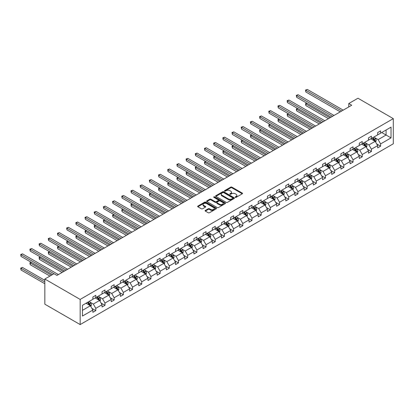 <?xml version="1.0" encoding="UTF-8"?>
<svg xmlns="http://www.w3.org/2000/svg" width="414" height="414" viewBox="0 0 414 414"><rect width="100%" height="100%" fill="white"/><g stroke="black" fill="none" stroke-linecap="round" stroke-linejoin="round"><path stroke-width="0.62" d="M235.333 197.338A0.574 0.331 0 0 0 236.146 197.338L242.288 193.793A0.818 0.471 0 0 0 242.526 193.462A0.818 0.471 0 0 0 242.288 193.126L231.881 187.118A0.818 0.471 0 0 0 230.727 187.118L224.585 190.663A0.574 0.331 0 0 0 225.392 191.133L226.189 190.673A2.619 1.511 0 0 1 229.889 190.673L230.753 191.175A2.619 1.511 0 0 1 231.519 192.241A2.619 1.511 0 0 1 230.753 193.312L229.961 193.768A0.574 0.331 0 0 0 230.769 194.233L231.566 193.778A2.619 1.511 0 0 1 235.261 193.778L236.13 194.28A2.619 1.511 0 0 1 236.896 195.346A2.619 1.511 0 0 1 236.13 196.412L235.333 196.873A0.574 0.331 0 0 0 235.333 197.338L235.333 196.873M205.349 210.416A0.818 0.471 0 0 0 205.106 210.747A0.818 0.471 0 0 0 205.349 211.083L208.268 212.765A0.818 0.471 0 0 0 209.422 212.765L216.243 208.827A0.818 0.471 0 0 0 216.486 208.496A0.818 0.471 0 0 0 216.243 208.159L205.841 202.156A0.818 0.471 0 0 0 204.682 202.156L197.861 206.094A0.818 0.471 0 0 0 197.623 206.426A0.818 0.471 0 0 0 197.861 206.762L201.39 208.796A0.818 0.471 0 0 0 202.544 208.796L205.463 207.109A0.818 0.471 0 0 0 205.701 206.777A0.818 0.471 0 0 0 205.463 206.441L203.714 205.432A2.189 1.263 0 0 1 203.072 204.542A2.189 1.263 0 0 1 204.423 203.372A2.189 1.263 0 0 1 206.809 203.647L213.655 207.6A2.189 1.263 0 0 1 214.297 208.496A2.189 1.263 0 0 1 212.946 209.66A2.189 1.263 0 0 1 210.566 209.386L209.422 208.728A0.818 0.471 0 0 0 208.268 208.728L205.349 210.416L205.349 211.083M393.3 118.632L357.965 98.232L348.774 103.536L351.719 105.234L56.961 275.413L54.017 273.716L44.831 279.02L80.166 299.42L393.3 118.632L393.3 143.793L80.166 324.581L80.166 299.42M226.246 202.389A0.818 0.471 0 0 0 227.4 202.389L234.22 198.451A0.818 0.471 0 0 0 234.464 198.115A0.818 0.471 0 0 0 234.22 197.783L223.819 191.775A0.818 0.471 0 0 0 222.66 191.775L215.839 195.713A0.818 0.471 0 0 0 215.601 196.045A0.818 0.471 0 0 0 215.839 196.381L226.246 202.389M214.074 197.462A0.574 0.331 0 0 1 214.654 197.545L214.654 196.862L225.232 202.974A0.818 0.471 0 0 1 225.475 203.305A0.818 0.471 0 0 1 225.232 203.641L218.411 207.58A0.818 0.471 0 0 1 217.257 207.58L206.85 201.571L206.85 200.904A0.818 0.471 0 0 0 206.612 201.235A0.818 0.471 0 0 0 206.85 201.571M206.85 200.904L209.769 199.217A0.818 0.471 0 0 1 210.928 199.217L215.145 201.654A0.818 0.471 0 0 0 216.305 201.654L218.24 200.536A0.818 0.471 0 0 0 218.478 200.2A0.818 0.471 0 0 0 218.24 199.869L213.847 197.333A0.574 0.331 0 0 1 214.654 196.862M82.433 305.32L92.855 299.301L92.855 297.024L95.8 295.322L95.8 297.599L102.046 293.997L102.046 291.72L104.99 290.017L104.99 292.294L111.231 288.693L111.231 286.416L114.176 284.713L114.176 286.99L120.417 283.388L120.417 281.111L123.362 279.409L123.362 281.686L129.608 278.084L129.608 275.807L132.552 274.104L132.552 276.381L138.793 272.779L138.793 270.502L141.738 268.8L141.738 271.082L147.979 267.475L147.979 265.198L150.924 263.495L150.924 265.778L157.17 262.171L157.17 259.894L160.114 258.191L160.114 260.473L166.356 256.866L166.356 254.589L169.3 252.887L169.3 255.169L175.541 251.562L175.541 249.285L178.486 247.582L178.486 249.865L184.732 246.258L184.732 243.981L187.677 242.278L187.677 244.56L193.918 240.953L193.918 238.676L196.862 236.974L196.862 239.256L203.103 235.649L203.103 233.372L206.048 231.669L206.048 233.951L212.294 230.344L212.294 228.067L215.239 226.365L215.239 228.647L221.48 225.04L221.48 222.763L224.424 221.06L224.424 223.343L230.665 219.736L230.665 217.459L233.61 215.761L233.61 218.038L239.856 214.431L239.856 212.154L242.801 210.457L242.801 212.734L249.042 209.127L249.042 206.85L251.986 205.153L251.986 207.43L258.227 203.823L258.227 201.546L261.172 199.848L261.172 202.125L267.418 198.518L267.418 196.241L270.363 194.544L270.363 196.821L276.604 193.214L276.604 190.937L279.548 189.239L279.548 191.516L285.789 187.909L285.789 185.632L288.734 183.935L288.734 186.212L294.98 182.605L294.98 180.328L297.925 178.631L297.925 180.908L304.166 177.301L304.166 175.024L307.11 173.326L307.11 175.603L313.351 171.996L313.351 169.719L316.296 168.022L316.296 170.299L322.542 166.692L322.542 164.415L325.487 162.718L325.487 164.995L331.728 161.388L331.728 159.111L334.672 157.413L334.672 159.69L340.913 156.083L340.913 153.806L343.858 152.109L343.858 154.386L350.104 150.784L350.104 148.502L353.049 146.804L353.049 149.081L359.29 145.48L359.29 143.197L362.234 141.5L362.234 143.777L368.476 140.175L368.476 137.893L371.42 136.196L371.42 138.473L377.666 134.871L377.666 132.589L380.611 130.891L380.611 133.168L391.033 127.15L391.033 137.893L380.611 143.912L380.611 146.194L377.666 147.891L377.666 145.614L371.42 149.216L371.42 151.498L368.476 153.196L368.476 150.919L362.234 154.52L362.234 156.802L359.29 158.5L359.29 156.223L353.049 159.825L353.049 162.102L350.104 163.804L350.104 161.527L343.858 165.129L343.858 167.406L340.913 169.109L340.913 166.832L334.672 170.433L334.672 172.71L331.728 174.413L331.728 172.136L325.487 175.738L325.487 178.015L322.542 179.717L322.542 177.44L316.296 181.042L316.296 183.319L313.351 185.022L313.351 182.745L307.11 186.347L307.11 188.624L304.166 190.326L304.166 188.049L297.925 191.651L297.925 193.928L294.98 195.631L294.98 193.354L288.734 196.955L288.734 199.232L285.789 200.935L285.789 198.658L279.548 202.26L279.548 204.537L276.604 206.239L276.604 203.962L270.363 207.564L270.363 209.841L267.418 211.544L267.418 209.267L261.172 212.868L261.172 215.145L258.227 216.848L258.227 214.571L251.986 218.173L251.986 220.45L249.042 222.152L249.042 219.875L242.801 223.477L242.801 225.754L239.856 227.457L239.856 225.18L233.61 228.782L233.61 231.059L230.665 232.761L230.665 230.484L224.424 234.086L224.424 236.363L221.48 238.066L221.48 235.783L215.239 239.39L215.239 241.667L212.294 243.37L212.294 241.088L206.048 244.695L206.048 246.972L203.103 248.674L203.103 246.392L196.862 249.999L196.862 252.276L193.918 253.979L193.918 251.696L187.677 255.303L187.677 257.58L184.732 259.283L184.732 257.001L178.486 260.608L178.486 262.885L175.541 264.587L175.541 262.305L169.3 265.912L169.3 268.189L166.356 269.892L166.356 267.61L160.114 271.217L160.114 273.494L157.17 275.196L157.17 272.914L150.924 276.521L150.924 278.798L147.979 280.501L147.979 278.218L141.738 281.825L141.738 284.102L138.793 285.805L138.793 283.523L132.552 287.13L132.552 289.407L129.608 291.109L129.608 288.827L123.362 292.434L123.362 294.711L120.417 296.408L120.417 294.131L114.176 297.738L114.176 300.015L111.231 301.713L111.231 299.436L104.99 303.043L104.99 305.32L102.046 307.017L102.046 304.74L95.8 308.347L95.8 310.624L92.855 312.322L92.855 310.045L82.433 316.063L82.433 305.32M95.21 297.94L99.572 300.455L93.326 304.062L89.921 302.096M93.326 304.062L95.8 308.347M99.572 300.455L102.046 304.74M92.855 298.758L93.326 299.027L95.8 297.599M104.4 292.636L108.758 295.151L102.517 298.758L99.106 296.791M102.517 298.758L104.99 303.043M108.758 295.151L111.231 299.436M102.046 293.454L102.517 293.723L104.99 292.294M113.586 287.332L117.943 289.847L111.702 293.454L108.292 291.487M111.702 293.454L114.176 297.738M117.943 289.847L120.417 294.131M111.231 288.149L111.702 288.418L114.176 286.99M122.772 282.027L127.134 284.542L120.888 288.149L117.483 286.183M120.888 288.149L123.362 292.434M127.134 284.542L129.608 288.827M120.417 282.845L120.888 283.114L123.362 281.686M131.962 276.723L136.32 279.238L130.079 282.845L126.668 280.878M130.079 282.845L132.552 287.13M136.32 279.238L138.793 283.523M129.608 277.54L130.079 277.81L132.552 276.381M141.148 271.418L145.505 273.933L139.264 277.54L135.854 275.574M139.264 277.54L141.738 281.825M145.505 273.933L147.979 278.218M138.793 272.236L139.264 272.505L141.738 271.082M150.334 266.114L154.696 268.629L148.45 272.236L145.045 270.27M148.45 272.236L150.924 276.521M154.696 268.629L157.17 272.914M147.979 266.932L148.45 267.201L150.924 265.778M159.525 260.81L163.882 263.325L157.641 266.932L154.231 264.965M157.641 266.932L160.114 271.217M163.882 263.325L166.356 267.61M157.17 261.627L157.641 261.902L160.114 260.473M168.71 255.505L173.068 258.025L166.826 261.627L163.416 259.661M166.826 261.627L169.3 265.912M173.068 258.025L175.541 262.305M166.356 256.323L166.826 256.597L169.3 255.169M177.896 250.201L182.258 252.721L176.012 256.323L172.607 254.356M176.012 256.323L178.486 260.608M182.258 252.721L184.732 257.001M175.541 251.019L176.012 251.293L178.486 249.865M187.087 244.897L191.444 247.417L185.203 251.019L181.793 249.052M185.203 251.019L187.677 255.303M191.444 247.417L193.918 251.696M184.732 245.714L185.203 245.988L187.677 244.56M196.272 239.592L200.63 242.112L194.389 245.714L190.978 243.748M194.389 245.714L196.862 249.999M200.63 242.112L203.103 246.392M193.918 240.41L194.389 240.684L196.862 239.256M205.458 234.288L209.82 236.808L203.574 240.41L200.169 238.443M203.574 240.41L206.048 244.695M209.82 236.808L212.294 241.088M203.103 235.105L203.574 235.38L206.048 233.951M214.649 228.983L219.006 231.504L212.765 235.105L209.355 233.139M212.765 235.105L215.239 239.39M219.006 231.504L221.48 235.783M212.294 229.801L212.765 230.075L215.239 228.647M223.834 223.679L228.192 226.199L221.951 229.801L218.54 227.835M221.951 229.801L224.424 234.086M228.192 226.199L230.665 230.484M221.48 224.497L221.951 224.771L224.424 223.343M233.02 218.375L237.382 220.895L231.136 224.497L227.731 222.53M231.136 224.497L233.61 228.782M237.382 220.895L239.856 225.18M230.665 219.192L231.136 219.467L233.61 218.038M242.211 213.07L246.568 215.59L240.327 219.192L236.917 217.226M240.327 219.192L242.801 223.477M246.568 215.59L249.042 219.875M239.856 213.888L240.327 214.162L242.801 212.734M251.396 207.766L255.754 210.286L249.513 213.888L246.102 211.921M249.513 213.888L251.986 218.173M255.754 210.286L258.227 214.571M249.042 208.584L249.513 208.858L251.986 207.43M260.582 202.467L264.944 204.982L258.698 208.584L255.293 206.617M258.698 208.584L261.172 212.868M264.944 204.982L267.418 209.267M258.227 203.279L258.698 203.553L261.172 202.125M269.773 197.162L274.13 199.677L267.889 203.279L264.479 201.313M267.889 203.279L270.363 207.564M274.13 199.677L276.604 203.962M267.418 197.975L267.889 198.249L270.363 196.821M278.958 191.858L283.316 194.373L277.075 197.975L273.664 196.008M277.075 197.975L279.548 202.26M283.316 194.373L285.789 198.658M276.604 192.67L277.075 192.945L279.548 191.516M288.144 186.554L292.507 189.069L286.26 192.67L282.855 190.704M286.26 192.67L288.734 196.955M292.507 189.069L294.98 193.354M285.789 187.366L286.26 187.64L288.734 186.212M297.335 181.249L301.692 183.764L295.451 187.366L292.041 185.4M295.451 187.366L297.925 191.651M301.692 183.764L304.166 188.049M294.98 182.062L295.451 182.336L297.925 180.908M306.52 175.945L310.878 178.46L304.637 182.062L301.226 180.095M304.637 182.062L307.11 186.347M310.878 178.46L313.351 182.745M304.166 176.757L304.637 177.032L307.11 175.603M315.706 170.64L320.069 173.155L313.822 176.757L310.417 174.791M313.822 176.757L316.296 181.042M320.069 173.155L322.542 177.44M313.351 171.453L313.822 171.727L316.296 170.299M324.897 165.336L329.254 167.851L323.013 171.453L319.603 169.486M323.013 171.453L325.487 175.738M329.254 167.851L331.728 172.136M322.542 166.149L323.013 166.423L325.487 164.995M334.082 160.032L338.44 162.547L332.199 166.149L328.788 164.182M332.199 166.149L334.672 170.433M338.44 162.547L340.913 166.832M331.728 160.844L332.199 161.118L334.672 159.69M343.268 154.727L347.631 157.242L341.384 160.844L337.979 158.878M341.384 160.844L343.858 165.129M347.631 157.242L350.104 161.527M340.913 155.54L341.384 155.814L343.858 154.386M352.459 149.423L356.816 151.938L350.575 155.54L347.165 153.573M350.575 155.54L353.049 159.825M356.816 151.938L359.29 156.223M350.104 150.235L350.575 150.51L353.049 149.081M361.645 144.119L366.002 146.634L359.761 150.235L356.351 148.269M359.761 150.235L362.234 154.52M366.002 146.634L368.476 150.919M359.29 144.931L359.761 145.205L362.234 143.777M370.83 138.814L375.193 141.329L368.946 144.931L365.541 142.965M368.946 144.931L371.42 149.216M375.193 141.329L377.666 145.614M368.476 139.627L368.946 139.901L371.42 138.473M381.729 132.521L386.086 135.036L378.137 139.627L374.727 137.66M378.137 139.627L380.611 143.912M391.033 137.893L386.086 135.036L386.086 130.006L391.033 127.15M44.831 279.02L44.831 304.181L80.166 324.581M348.774 103.536L348.774 106.936M377.666 134.322L378.137 134.597L380.611 133.168M82.433 310.35L90.381 305.76L86.024 303.245M90.381 305.76L92.855 310.045M376.693 143.932L380.611 146.194M367.503 149.237L371.42 151.498M358.317 154.541L362.234 156.802M349.131 159.845L353.049 162.102M339.941 165.15L343.858 167.406M330.755 170.454L334.672 172.71M321.569 175.753L325.487 178.015M312.379 181.058L316.296 183.319M303.193 186.362L307.11 188.624M294.007 191.666L297.925 193.928M284.816 196.971L288.734 199.232M275.631 202.275L279.548 204.537M266.445 207.58L270.363 209.841M257.254 212.884L261.172 215.145M248.069 218.188L251.986 220.45M238.883 223.493L242.801 225.754M229.692 228.797L233.61 231.059M220.507 234.101L224.424 236.363M211.321 239.406L215.239 241.667M202.13 244.71L206.048 246.972M192.945 250.015L196.862 252.276M183.759 255.319L187.677 257.58M174.568 260.623L178.486 262.885M165.383 265.928L169.3 268.189M156.197 271.232L160.114 273.494M147.006 276.536L150.924 278.798M137.821 281.841L141.738 284.102M128.635 287.145L132.552 289.407M119.444 292.45L123.362 294.711M110.259 297.754L114.176 300.015M101.073 303.058L104.99 305.32M91.882 308.363L95.8 310.624M235.566 197.421L236.13 197.095A2.619 1.511 0 0 0 236.896 196.024L236.896 195.346M231.519 192.241L231.519 192.924A2.619 1.511 0 0 1 230.753 193.99L230.189 194.316M242.278 193.799L231.881 187.801A0.818 0.471 0 0 0 230.727 187.801L224.812 191.211M234.22 197.783L234.22 198.451L223.819 192.453A0.818 0.471 0 0 0 222.66 192.453L215.849 196.386L215.839 195.713M232.777 198.347A0.574 0.331 0 0 0 232.777 197.882L223.643 192.608A0.574 0.331 0 0 0 222.835 192.608L221.997 193.095A2.619 1.511 0 0 0 221.231 194.161A2.619 1.511 0 0 0 221.997 195.227L228.238 198.834A2.619 1.511 0 0 0 231.938 198.834L232.777 198.347L232.777 199.03A0.574 0.331 0 0 0 232.947 198.798L232.947 198.115M221.231 194.161L221.231 194.839A2.619 1.511 0 0 0 221.997 195.91L221.997 195.227M232.777 199.03L231.938 199.512A2.619 1.511 0 0 1 228.238 199.512L221.997 195.91M206.86 201.577L209.769 199.895L209.769 199.217M218.478 200.2L218.478 200.883A0.818 0.471 0 0 1 218.24 201.214L216.305 202.332A0.818 0.471 0 0 1 215.145 202.332L210.928 199.895A0.818 0.471 0 0 0 209.769 199.895M214.654 197.545L225.221 203.647M219.523 204.18A2.189 1.263 0 0 0 221.909 204.454A2.189 1.263 0 0 0 223.26 203.29A2.189 1.263 0 0 0 222.618 202.394L220.207 201.002A0.818 0.471 0 0 0 219.047 201.002L217.112 202.12A0.818 0.471 0 0 0 216.874 202.456A0.818 0.471 0 0 0 217.112 202.788L219.523 204.18L219.523 204.863A2.189 1.263 0 0 0 221.909 205.137A2.189 1.263 0 0 0 223.26 203.967L223.26 203.29M216.874 202.456L216.874 203.134A0.818 0.471 0 0 0 217.112 203.471L217.112 202.788M219.523 204.863L217.112 203.471M214.297 208.496L214.297 209.173A2.189 1.263 0 0 1 212.946 210.343A2.189 1.263 0 0 1 210.566 210.069L209.422 209.406A0.818 0.471 0 0 0 208.268 209.406L205.36 211.088M203.072 204.542L203.072 205.22A2.189 1.263 0 0 0 203.714 206.115L203.714 205.432M205.453 207.114L203.714 206.115M216.243 208.159L216.243 208.827L205.841 202.834A0.818 0.471 0 0 0 204.682 202.834L197.871 206.767L197.861 206.094M375.638 142.106L376.181 140.543A2.205 1.273 -120 0 0 375.477 138.659L374.152 136.894M371.782 139.363L371.208 138.597M306.95 103.226L305.832 103.867L305.832 105.57L328.488 118.652M374.867 141.143L374.986 140.636A2.205 1.273 -120 0 0 374.354 139.306L373.035 137.541M372.481 137.862L373.935 139.803A1.123 0.647 60 0 1 374.142 140.144L374.986 140.636M372.326 137.95L373.651 139.715A2.205 1.273 60 0 1 374.199 140.755M305.832 105.57L305.506 103.681L329.958 117.799M305.506 103.681L306.821 103.148M341.741 110.999L305.832 90.268L307.302 89.419L343.211 110.15M340.267 111.847L305.832 91.97L305.832 90.268L305.506 90.081L307.302 89.419M305.832 91.97L305.506 90.081M366.452 147.41L366.99 145.842A2.205 1.273 -120 0 0 366.286 143.963L364.967 142.199M362.597 144.667L362.022 143.901M297.764 108.53L296.647 109.172L296.647 110.874L319.303 123.952M365.676 146.447L365.8 145.94A2.205 1.273 -120 0 0 365.169 144.61L363.849 142.846M363.295 143.166L364.75 145.107A1.123 0.647 60 0 1 364.951 145.449L365.8 145.94M363.14 143.254L364.46 145.019A2.205 1.273 60 0 1 365.013 146.059M296.647 110.874L296.32 108.985L320.772 123.103M296.32 108.985L297.635 108.452M357.261 152.714L357.805 151.146A2.205 1.273 -120 0 0 357.101 149.268L355.776 147.503M353.406 149.971L352.831 149.206M288.579 113.829L287.456 114.476L287.456 116.179L310.112 129.256M356.49 151.752L356.614 151.245A2.205 1.273 -120 0 0 355.983 149.915L354.658 148.15M354.105 148.471L355.564 150.411A1.123 0.647 60 0 1 355.766 150.753L356.614 151.245M353.954 148.559L355.274 150.323A2.205 1.273 60 0 1 355.823 151.364M287.456 116.179L287.135 114.29L311.587 128.407M287.135 114.29L288.444 113.757M332.551 116.303L296.647 95.572L298.116 94.723L334.026 115.454M331.081 117.152L296.647 97.274L296.647 95.572L296.32 95.386L298.116 94.723M296.647 97.274L296.32 95.386M323.365 121.607L287.456 100.876L288.931 100.028L324.835 120.759M321.89 122.456L287.456 102.579L287.456 100.876L287.135 100.69L288.931 100.028M287.456 102.579L287.135 100.69M348.076 158.019L348.619 156.451A2.205 1.273 -120 0 0 347.915 154.572L346.59 152.807M344.22 155.276L343.646 154.51M279.388 119.134L278.27 119.781L278.27 121.483L300.926 134.56M347.305 157.056L347.424 156.549A2.205 1.273 -120 0 0 346.792 155.219L345.473 153.454M344.919 153.775L346.373 155.716A1.123 0.647 60 0 1 346.58 156.057L347.424 156.549M344.764 153.863L346.088 155.628A2.205 1.273 60 0 1 346.637 156.668M278.27 121.483L277.944 119.594L302.396 133.712M277.944 119.594L279.259 119.061M314.179 126.912L278.27 106.181L279.74 105.332L315.649 126.063M312.705 127.76L278.27 107.883L278.27 106.181L277.944 105.994L279.74 105.332M278.27 107.883L277.944 105.994M338.89 163.323L339.428 161.755A2.205 1.273 -120 0 0 338.724 159.876L337.405 158.112M335.035 160.58L334.46 159.814M270.202 124.438L269.084 125.085L269.084 126.787L291.741 139.865M338.114 162.36L338.238 161.853A2.205 1.273 -120 0 0 337.607 160.523L336.287 158.759M335.733 159.079L337.187 161.02A1.123 0.647 60 0 1 337.389 161.362L338.238 161.853M335.578 159.167L336.898 160.932A2.205 1.273 60 0 1 337.451 161.972M269.084 126.787L268.758 124.899L293.21 139.016M268.758 124.899L270.073 124.366M304.989 132.216L269.084 111.485L270.554 110.636L306.464 131.367M303.519 133.065L269.084 113.188L269.084 111.485L268.758 111.299L270.554 110.636M269.084 113.188L268.758 111.299M329.699 168.627L330.243 167.059A2.205 1.273 -120 0 0 329.539 165.181L328.214 163.416M325.844 165.885L325.269 165.119M261.017 129.742L259.894 130.389L259.894 132.092L282.55 145.169M328.928 167.665L329.052 167.158A2.205 1.273 -120 0 0 328.421 165.828L327.096 164.063M326.542 164.384L328.002 166.324A1.123 0.647 60 0 1 328.204 166.666L329.052 167.158M326.392 164.472L327.712 166.237A2.205 1.273 60 0 1 328.261 167.277M259.894 132.092L259.573 130.203L284.025 144.32M259.573 130.203L260.882 129.67M295.803 137.52L259.894 116.789L261.369 115.941L297.273 136.672M294.328 138.369L259.894 118.492L259.894 116.789L259.573 116.603L261.369 115.941M259.894 118.492L259.573 116.603M320.514 173.932L321.057 172.364A2.205 1.273 -120 0 0 320.353 170.485L319.028 168.721M316.658 171.189L316.084 170.423M251.826 135.047L250.708 135.694L250.708 137.396L273.364 150.473M319.743 172.964L319.862 172.462A2.205 1.273 -120 0 0 319.23 171.132L317.911 169.367M317.357 169.688L318.811 171.629A1.123 0.647 60 0 1 319.018 171.97L319.862 172.462M317.202 169.776L318.526 171.541A2.205 1.273 60 0 1 319.075 172.581M250.708 137.396L250.382 135.507L274.834 149.625M250.382 135.507L251.696 134.974M286.617 142.825L250.708 122.094L252.178 121.245L288.087 141.976M285.142 143.674L250.708 123.796L250.708 122.094L250.382 121.907L252.178 121.245M250.708 123.796L250.382 121.907M311.328 179.236L311.866 177.668A2.205 1.273 -120 0 0 311.162 175.79L309.843 174.025M307.473 176.493L306.898 175.727M242.64 140.351L241.522 140.998L241.522 142.701L264.179 155.778M310.552 178.268L310.676 177.766A2.205 1.273 -120 0 0 310.045 176.436L308.725 174.672M308.171 174.993L309.625 176.933A1.123 0.647 60 0 1 309.827 177.275L310.676 177.766M308.016 175.081L309.336 176.845A2.205 1.273 60 0 1 309.889 177.885M241.522 142.701L241.196 140.812L265.648 154.929M241.196 140.812L242.511 140.279M277.427 148.129L241.522 127.398L242.992 126.549L278.901 147.28M275.957 148.978L241.522 129.101L241.522 127.398L241.196 127.212L242.992 126.549M241.522 129.101L241.196 127.212M302.137 184.541L302.681 182.972A2.205 1.273 -120 0 0 301.977 181.094L300.652 179.329M298.282 181.798L297.707 181.032M233.455 145.656L232.332 146.302L232.332 148.005L254.988 161.082M301.366 183.573L301.49 183.071A2.205 1.273 -120 0 0 300.859 181.741L299.534 179.976M298.98 180.297L300.44 182.238A1.123 0.647 60 0 1 300.642 182.579L301.49 183.071M298.83 180.385L300.15 182.15A2.205 1.273 60 0 1 300.699 183.19M232.332 148.005L232.011 146.116L256.463 160.234M232.011 146.116L233.32 145.583M268.241 153.434L232.332 132.703L233.806 131.854L269.711 152.585M266.766 154.282L232.332 134.405L232.332 132.703L232.011 132.516L233.806 131.854M232.332 134.405L232.011 132.516M292.952 189.845L293.495 188.277A2.205 1.273 -120 0 0 292.791 186.398L291.466 184.634M289.096 187.097L288.522 186.336M224.264 150.96L223.146 151.607L223.146 153.309L245.802 166.387M292.18 188.877L292.3 188.375A2.205 1.273 -120 0 0 291.668 187.045L290.349 185.281M289.795 185.601L291.249 187.542A1.123 0.647 60 0 1 291.456 187.884L292.3 188.375M289.64 185.689L290.964 187.454A2.205 1.273 60 0 1 291.513 188.494M223.146 153.309L222.82 151.421L247.272 165.538M222.82 151.421L224.134 150.887M259.055 158.738L223.146 138.007L224.616 137.158L260.525 157.889M257.58 159.587L223.146 139.709L223.146 138.007L222.82 137.821L224.616 137.158M223.146 139.709L222.82 137.821M283.766 195.149L284.304 193.581A2.205 1.273 -120 0 0 283.6 191.703L282.281 189.938M279.911 192.401L279.336 191.641M215.078 156.264L213.96 156.911L213.96 158.614L236.617 171.691M282.99 194.182L283.114 193.674A2.205 1.273 -120 0 0 282.483 192.35L281.163 190.585M280.609 190.906L282.063 192.846A1.123 0.647 60 0 1 282.265 193.188L283.114 193.674M280.454 190.994L281.774 192.758A2.205 1.273 60 0 1 282.327 193.799M213.96 158.614L213.634 156.725L238.086 170.842M213.634 156.725L214.949 156.192M249.865 164.042L213.96 143.311L215.43 142.463L251.339 163.194M248.395 164.891L213.96 145.014L213.96 143.311L213.634 143.125L215.43 142.463M213.96 145.014L213.634 143.125M274.575 200.454L275.119 198.886A2.205 1.273 -120 0 0 274.415 197.007L273.09 195.242M270.72 197.706L270.145 196.945M205.893 161.569L204.77 162.216L204.77 163.918L227.426 176.995M273.804 199.486L273.928 198.979A2.205 1.273 -120 0 0 273.297 197.654L271.972 195.889M271.418 196.21L272.878 198.151A1.123 0.647 60 0 1 273.08 198.492L273.928 198.979M271.268 196.298L272.588 198.063A2.205 1.273 60 0 1 273.136 199.103M204.77 163.918L204.449 162.029L228.901 176.147M204.449 162.029L205.758 161.496M240.679 169.347L204.77 148.616L206.244 147.767L242.149 168.498M239.204 170.195L204.77 150.313L204.77 148.616L204.449 148.429L206.244 147.767M204.77 150.313L204.449 148.429M265.39 205.758L265.933 204.19A2.205 1.273 -120 0 0 265.229 202.311L263.904 200.547M261.534 203.01L260.96 202.249M196.702 166.873L195.584 167.52L195.584 169.222L218.24 182.3M264.618 204.79L264.737 204.283A2.205 1.273 -120 0 0 264.106 202.958L262.786 201.194M262.233 201.514L263.687 203.455A1.123 0.647 60 0 1 263.894 203.797L264.737 204.283M262.078 201.602L263.402 203.367A2.205 1.273 60 0 1 263.951 204.407M195.584 169.222L195.258 167.334L219.71 181.451M195.258 167.334L196.572 166.801M231.493 174.651L195.584 153.92L197.054 153.071L232.963 173.802M230.018 175.5L195.584 155.617L195.584 153.92L195.258 153.734L197.054 153.071M195.584 155.617L195.258 153.734M256.204 211.062L256.742 209.494A2.205 1.273 -120 0 0 256.038 207.616L254.719 205.851M252.349 208.314L251.774 207.554M187.516 172.177L186.398 172.824L186.398 174.527L209.054 187.604M255.428 210.095L255.552 209.587A2.205 1.273 -120 0 0 254.921 208.263L253.601 206.498M253.047 206.819L254.501 208.759A1.123 0.647 60 0 1 254.703 209.101L255.552 209.587M252.892 206.907L254.212 208.672A2.205 1.273 60 0 1 254.765 209.712M186.398 174.527L186.072 172.638L210.524 186.755M186.072 172.638L187.387 172.105M222.302 179.955L186.398 159.224L187.868 158.376L223.777 179.107M220.833 180.804L186.398 160.922L186.398 159.224L186.072 159.038L187.868 158.376M186.398 160.922L186.072 159.038M247.013 216.362L247.556 214.799A2.205 1.273 -120 0 0 246.853 212.92L245.528 211.156M243.158 213.619L242.583 212.853M178.331 177.482L177.208 178.129L177.208 179.831L199.864 192.908M246.242 215.399L246.366 214.892A2.205 1.273 -120 0 0 245.735 213.567L244.41 211.802M243.856 212.123L245.316 214.064A1.123 0.647 60 0 1 245.518 214.405L246.366 214.892M243.706 212.211L245.026 213.976A2.205 1.273 60 0 1 245.574 215.016M177.208 179.831L176.887 177.942L201.339 192.06M176.887 177.942L178.196 177.409M213.117 185.26L177.208 164.529L178.682 163.68L214.587 184.411M211.642 186.109L177.208 166.226L177.208 164.529L176.887 164.342L178.682 163.68M177.208 166.226L176.887 164.342M237.827 221.666L238.371 220.103A2.205 1.273 -120 0 0 237.667 218.225L236.342 216.46M233.972 218.923L233.398 218.157M169.14 182.786L168.022 183.433L168.022 185.136L190.678 198.213M237.056 220.703L237.175 220.196A2.205 1.273 -120 0 0 236.544 218.871L235.224 217.107M234.671 217.422L236.125 219.368A1.123 0.647 60 0 1 236.332 219.71L237.175 220.196M234.515 217.516L235.84 219.28A2.205 1.273 60 0 1 236.389 220.32M168.022 185.136L167.696 183.247L192.148 197.364M167.696 183.247L169.01 182.714M203.931 190.564L168.022 169.833L169.492 168.984L205.401 189.715M202.456 191.413L168.022 171.531L168.022 169.833L167.696 169.647L169.492 168.984M168.022 171.531L167.696 169.647M228.642 226.97L229.18 225.407A2.205 1.273 -120 0 0 228.476 223.529L227.157 221.764M224.786 224.228L224.212 223.462M159.954 188.091L158.836 188.737L158.836 190.44L181.492 203.517M227.866 226.008L227.99 225.501A2.205 1.273 -120 0 0 227.358 224.176L226.039 222.411M225.485 222.727L226.939 224.673A1.123 0.647 60 0 1 227.141 225.014L227.99 225.501M225.33 222.82L226.649 224.585A2.205 1.273 60 0 1 227.203 225.625M158.836 190.44L158.51 188.551L182.962 202.669M158.51 188.551L159.825 188.018M194.74 195.869L158.836 175.138L160.306 174.289L196.215 195.02M193.271 196.717L158.836 176.835L158.836 175.138L158.51 174.951L160.306 174.289M158.836 176.835L158.51 174.951M219.451 232.275L219.994 230.712A2.205 1.273 -120 0 0 219.291 228.833L217.966 227.069M215.596 229.532L215.021 228.766M150.768 193.395L149.645 194.042L149.645 195.744L172.302 208.822M218.68 231.312L218.804 230.805A2.205 1.273 -120 0 0 218.173 229.48L216.848 227.716M216.294 228.031L217.754 229.977A1.123 0.647 60 0 1 217.955 230.319L218.804 230.805M216.144 228.124L217.464 229.889A2.205 1.273 60 0 1 218.012 230.929M149.645 195.744L149.325 193.856L173.776 207.973M149.325 193.856L150.634 193.322M185.555 201.173L149.645 180.442L151.12 179.593L187.024 200.324M184.08 202.022L149.645 182.139L149.645 180.442L149.325 180.256L151.12 179.593M149.645 182.139L149.325 180.256M210.265 237.579L210.809 236.016A2.205 1.273 -120 0 0 210.105 234.138L208.78 232.373M206.41 234.836L205.836 234.07M141.578 198.699L140.46 199.346L140.46 201.049L163.116 214.126M209.494 236.617L209.613 236.109A2.205 1.273 -120 0 0 208.982 234.785L207.662 233.02M207.109 233.336L208.563 235.281A1.123 0.647 60 0 1 208.77 235.623L209.613 236.109M206.953 233.429L208.278 235.193A2.205 1.273 60 0 1 208.827 236.234M140.46 201.049L140.134 199.16L164.586 213.277M140.134 199.16L141.448 198.627M176.369 206.477L140.46 185.746L141.93 184.898L177.839 205.629M174.894 207.326L140.46 187.444L140.46 185.746L140.134 185.56L141.93 184.898M140.46 187.444L140.134 185.56M201.08 242.883L201.618 241.321A2.205 1.273 -120 0 0 200.914 239.442L199.595 237.677M197.224 240.141L196.65 239.375M132.392 204.004L131.274 204.651L131.274 206.353L153.93 219.43M200.304 241.921L200.428 241.414A2.205 1.273 -120 0 0 199.796 240.089L198.477 238.324M197.923 238.64L199.377 240.586A1.123 0.647 60 0 1 199.579 240.927L200.428 241.414M197.768 238.733L199.087 240.498A2.205 1.273 60 0 1 199.641 241.538M131.274 206.353L130.948 204.464L155.4 218.582M130.948 204.464L132.263 203.931M167.178 211.782L131.274 191.051L132.744 190.202L168.653 210.933M165.709 212.63L131.274 192.748L131.274 191.051L130.948 190.864L132.744 190.202M131.274 192.748L130.948 190.864M191.889 248.188L192.432 246.625A2.205 1.273 -120 0 0 191.729 244.746L190.404 242.982M188.034 245.445L187.459 244.679M123.206 209.308L122.083 209.955L122.083 211.652L144.74 224.735M191.118 247.225L191.242 246.718A2.205 1.273 -120 0 0 190.611 245.393L189.286 243.629M188.732 243.944L190.192 245.89A1.123 0.647 60 0 1 190.393 246.232L191.242 246.718M188.582 244.037L189.902 245.802A2.205 1.273 60 0 1 190.45 246.842M122.083 211.652L121.763 209.769L146.214 223.886M121.763 209.769L123.072 209.236M157.993 217.086L122.083 196.355L123.558 195.506L159.462 216.232M156.518 217.935L122.083 198.052L122.083 196.355L121.763 196.169L123.558 195.506M122.083 198.052L121.763 196.169M182.703 253.492L183.247 251.929A2.205 1.273 -120 0 0 182.543 250.051L181.218 248.286M178.848 250.749L178.274 249.984M114.016 214.612L112.898 215.259L112.898 216.957L135.554 230.039M181.932 252.53L182.051 252.022A2.205 1.273 -120 0 0 181.42 250.698L180.1 248.933M179.547 249.249L181.001 251.194A1.123 0.647 60 0 1 181.208 251.536L182.051 252.022M179.391 249.342L180.716 251.107A2.205 1.273 60 0 1 181.265 252.147M112.898 216.957L112.572 215.073L137.024 229.19M112.572 215.073L113.886 214.54M148.807 222.39L112.898 201.659L114.367 200.811L150.277 221.537M147.332 223.239L112.898 203.357L112.898 201.659L112.572 201.473L114.367 200.811M112.898 203.357L112.572 201.473M173.518 258.797L174.056 257.234A2.205 1.273 -120 0 0 173.352 255.355L172.033 253.591M169.662 256.054L169.088 255.288M104.83 219.917L103.712 220.564L103.712 222.261L126.368 235.343M172.742 257.834L172.866 257.327A2.205 1.273 -120 0 0 172.234 256.002L170.915 254.237M170.361 254.553L171.815 256.499A1.123 0.647 60 0 1 172.017 256.84L172.866 257.327M170.206 254.641L171.525 256.411A2.205 1.273 60 0 1 172.079 257.451M103.712 222.261L103.386 220.377L127.838 234.495M103.386 220.377L104.701 219.844M139.616 227.695L103.712 206.964L105.182 206.11L141.091 226.841M138.147 228.544L103.712 208.661L103.712 206.964L103.386 206.777L105.182 206.11M103.712 208.661L103.386 206.777M164.327 264.101L164.87 262.538A2.205 1.273 -120 0 0 164.167 260.66L162.842 258.895M160.472 261.358L159.897 260.592M95.644 225.221L94.521 225.868L94.521 227.565L117.178 240.648M163.556 263.138L163.68 262.631A2.205 1.273 -120 0 0 163.049 261.306L161.724 259.542M161.17 259.857L162.63 261.803A1.123 0.647 60 0 1 162.831 262.145L163.68 262.631M161.02 259.945L162.34 261.715A2.205 1.273 60 0 1 162.888 262.755M94.521 227.565L94.201 225.682L118.652 239.799M94.201 225.682L95.51 225.149M130.431 232.999L94.521 212.268L95.996 211.414L131.9 232.145M128.956 233.848L94.521 213.966L94.521 212.268L94.201 212.082L95.996 211.414M94.521 213.966L94.201 212.082M155.141 269.405L155.685 267.842A2.205 1.273 -120 0 0 154.981 265.964L153.656 264.199M151.286 266.663L150.712 265.897M86.454 230.526L85.336 231.172L85.336 232.87L107.992 245.952M154.37 268.443L154.489 267.936A2.205 1.273 -120 0 0 153.858 266.611L152.538 264.846M151.985 265.162L153.439 267.108A1.123 0.647 60 0 1 153.646 267.449L154.489 267.936M151.829 265.25L153.154 267.02A2.205 1.273 60 0 1 153.703 268.06M85.336 232.87L85.01 230.986L109.462 245.104M85.01 230.986L86.324 230.453M121.245 238.304L85.336 217.573L86.805 216.719L122.715 237.45M119.77 239.152L85.336 219.27L85.336 217.573L85.01 217.386L86.805 216.719M85.336 219.27L85.01 217.386M145.956 274.71L146.494 273.147A2.205 1.273 -120 0 0 145.79 271.268L144.47 269.504M142.1 271.967L141.526 271.201M77.268 235.83L76.15 236.477L76.15 238.174L98.806 251.257M145.179 273.747L145.304 273.24A2.205 1.273 -120 0 0 144.672 271.915L143.353 270.151M142.799 270.466L144.253 272.412A1.123 0.647 60 0 1 144.455 272.754L145.304 273.24M142.644 270.554L143.963 272.324A2.205 1.273 60 0 1 144.517 273.364M76.15 238.174L75.824 236.29L100.276 250.408M75.824 236.29L77.139 235.757M112.054 243.608L76.15 222.877L77.62 222.023L113.529 242.754M110.585 244.457L76.15 224.574L76.15 222.877L75.824 222.691L77.62 222.023M76.15 224.574L75.824 222.691M136.765 280.014L137.308 278.451A2.205 1.273 -120 0 0 136.604 276.573L135.28 274.808M132.91 277.271L132.335 276.505M68.082 241.134L66.959 241.781L66.959 243.479L89.615 256.561M135.994 279.052L136.118 278.544A2.205 1.273 -120 0 0 135.487 277.22L134.162 275.455M133.608 275.771L135.067 277.716A1.123 0.647 60 0 1 135.269 278.058L136.118 278.544M133.458 275.859L134.778 277.623A2.205 1.273 60 0 1 135.326 278.669M66.959 243.479L66.638 241.595L91.09 255.712M66.638 241.595L67.948 241.062M102.869 248.912L66.959 228.181L68.434 227.327L104.338 248.058M101.394 249.761L66.959 229.879L66.959 228.181L66.638 227.995L68.434 227.327M66.959 229.879L66.638 227.995M127.579 285.318L128.123 283.756A2.205 1.273 -120 0 0 127.419 281.877L126.094 280.112M123.724 282.576L123.149 281.81M58.891 246.439L57.774 247.086L57.774 248.783L80.43 261.865M126.808 284.356L126.927 283.849A2.205 1.273 -120 0 0 126.296 282.524L124.976 280.759M124.423 281.075L125.877 283.021A1.123 0.647 60 0 1 126.084 283.362L126.927 283.849M124.267 281.163L125.592 282.928A2.205 1.273 60 0 1 126.141 283.973M57.774 248.783L57.448 246.899L81.9 261.017M57.448 246.899L58.762 246.366M93.683 254.217L57.774 233.486L59.243 232.632L95.153 253.363M92.208 255.065L57.774 235.183L57.774 233.486L57.448 233.299L59.243 232.632M57.774 235.183L57.448 233.299M118.394 290.623L118.932 289.06A2.205 1.273 -120 0 0 118.228 287.181L116.908 285.417M114.538 287.88L113.964 287.114M49.706 251.743L48.588 252.39L48.588 254.087L71.244 267.17M117.617 289.66L117.742 289.153A2.205 1.273 -120 0 0 117.11 287.828L115.791 286.064M115.237 286.379L116.691 288.325A1.123 0.647 60 0 1 116.893 288.667L117.742 289.153M115.082 286.467L116.401 288.232A2.205 1.273 60 0 1 116.955 289.277M48.588 254.087L48.262 252.204L72.714 266.321M48.262 252.204L49.576 251.671M84.492 259.521L48.588 238.79L50.058 237.936L85.967 258.667M83.023 260.37L48.588 240.487L48.588 238.79L48.262 238.599L50.058 237.936M48.588 240.487L48.262 238.599M109.203 295.927L109.746 294.364A2.205 1.273 -120 0 0 109.042 292.486L107.718 290.721M105.347 293.184L104.773 292.419M40.52 257.047L39.397 257.694L39.397 259.392L62.053 272.474M108.432 294.965L108.556 294.457A2.205 1.273 -120 0 0 107.925 293.133L106.6 291.368M106.046 291.684L107.505 293.629A1.123 0.647 60 0 1 107.707 293.971L108.556 294.457M105.896 291.772L107.216 293.536A2.205 1.273 60 0 1 107.764 294.582M39.397 259.392L39.076 257.508L63.528 271.625M39.076 257.508L40.386 256.97M75.307 264.825L39.397 244.094L40.872 243.241L76.776 263.972M73.832 265.674L39.397 245.792L39.397 244.094L39.076 243.903L40.872 243.241M39.397 245.792L39.076 243.903M100.017 301.232L100.561 299.669A2.205 1.273 -120 0 0 99.857 297.79L98.532 296.026M96.162 298.489L95.587 297.723M31.329 262.352L30.212 262.999L30.212 264.696L49.923 276.076M99.246 300.269L99.365 299.762A2.205 1.273 -120 0 0 98.734 298.437L97.414 296.667M96.86 296.988L98.315 298.934A1.123 0.647 60 0 1 98.522 299.275L99.365 299.762M96.705 297.076L98.03 298.841A2.205 1.273 60 0 1 98.579 299.886M30.212 264.696L29.886 262.812L51.393 275.227M29.886 262.812L31.2 262.274M66.121 270.13L30.212 249.399L31.681 248.545L67.591 269.276M64.646 270.979L30.212 251.096L30.212 249.399L29.886 249.207L31.681 248.545M30.212 251.096L29.886 249.207M90.832 306.536L91.37 304.973A2.205 1.273 -120 0 0 90.666 303.095L89.346 301.33M86.976 303.793L86.402 303.027M44.831 280.345L22.496 267.449L21.026 268.303L21.026 270L44.831 283.745M90.055 305.573L90.18 305.066A2.205 1.273 -120 0 0 89.548 303.741L88.229 301.972M87.675 302.292L89.129 304.238A1.123 0.647 60 0 1 89.331 304.58L90.18 305.066M87.52 302.38L88.839 304.145A2.205 1.273 60 0 1 89.393 305.19M21.026 270L20.7 268.117L44.831 282.043M20.7 268.117L22.496 267.449M53.986 273.732L21.026 254.703L22.496 253.849L58.405 274.58M52.516 274.58L21.026 256.401L21.026 254.703L20.7 254.512L22.496 253.849M21.026 256.401L20.7 254.512M236.13 197.095L236.13 196.412M229.961 194.233L229.961 193.768M230.753 193.99L230.753 193.312M224.585 191.133L224.585 190.663M230.727 187.801L230.727 187.118M231.881 187.801L231.881 187.118M242.288 193.793L242.288 193.126M222.66 192.453L222.66 191.775M223.819 192.453L223.819 191.775M228.238 199.512L228.238 198.834M231.938 199.512L231.938 198.834M210.928 199.895L210.928 199.217M215.145 202.332L215.145 201.654M216.305 202.332L216.305 201.654M218.24 201.214L218.24 200.536M225.232 203.641L225.232 202.974M208.268 209.406L208.268 208.728M209.422 209.406L209.422 208.728M210.566 210.069L210.566 209.386M205.463 207.109L205.463 206.441M204.682 202.834L204.682 202.156M205.841 202.834L205.841 202.156M375.032 141.236L376.166 140.584M374.354 139.306L375.477 138.659M373.024 140.077L373.651 139.715M365.841 146.54L366.98 145.888M365.169 144.61L366.286 143.963M363.834 145.381L364.46 145.019M356.656 151.845L357.789 151.193M355.983 149.915L357.101 149.268M354.648 150.686L355.274 150.323M347.47 157.149L348.604 156.497M346.792 155.219L347.915 154.572M345.462 155.99L346.088 155.628M338.279 162.454L339.418 161.802M337.607 160.523L338.724 159.876M336.271 161.294L336.898 160.932M329.094 167.758L330.227 167.106M328.421 165.828L329.539 165.181M327.086 166.599L327.712 166.237M319.908 173.062L321.041 172.41M319.23 171.132L320.353 170.485M317.9 171.903L318.526 171.541M310.717 178.367L311.856 177.715M310.045 176.436L311.162 175.79M308.709 177.208L309.336 176.845M301.532 183.671L302.665 183.019M300.859 181.741L301.977 181.094M299.524 182.512L300.15 182.15M292.346 188.975L293.479 188.323M291.668 187.045L292.791 186.398M290.338 187.816L290.964 187.454M283.155 194.28L284.294 193.628M282.483 192.35L283.6 191.703M281.147 193.121L281.774 192.758M273.97 199.584L275.103 198.932M273.297 197.654L274.415 197.007M271.962 198.425L272.588 198.063M264.784 204.889L265.917 204.237M264.106 202.958L265.229 202.311M262.776 203.729L263.402 203.367M255.593 210.193L256.732 209.536M254.921 208.263L256.038 207.616M253.585 209.034L254.212 208.672M246.408 215.497L247.541 214.84M245.735 213.567L246.853 212.92M244.4 214.338L245.026 213.976M237.222 220.802L238.355 220.144M236.544 218.871L237.667 218.225M235.214 219.643L235.84 219.28M228.031 226.106L229.17 225.449M227.358 224.176L228.476 223.529M226.023 224.947L226.649 224.585M218.846 231.41L219.979 230.753M218.173 229.48L219.291 228.833M216.838 230.251L217.464 229.889M209.66 236.715L210.793 236.058M208.982 234.785L210.105 234.138M207.652 235.556L208.278 235.193M200.469 242.019L201.608 241.362M199.796 240.089L200.914 239.442M198.461 240.86L199.087 240.498M191.284 247.324L192.417 246.666M190.611 245.393L191.729 244.746M189.276 246.164L189.902 245.802M182.098 252.628L183.231 251.971M181.42 250.698L182.543 250.051M180.09 251.469L180.716 251.107M172.907 257.932L174.046 257.275M172.234 256.002L173.352 255.355M170.899 256.773L171.525 256.411M163.721 263.237L164.855 262.579M163.049 261.306L164.167 260.66M161.714 262.078L162.34 261.715M154.536 268.541L155.669 267.884M153.858 266.611L154.981 265.964M152.528 267.382L153.154 267.02M145.345 273.845L146.484 273.188M144.672 271.915L145.79 271.268M143.337 272.686L143.963 272.324M136.159 279.15L137.293 278.493M135.487 277.22L136.604 276.573M134.152 277.991L134.778 277.623M126.974 284.454L128.107 283.797M126.296 282.524L127.419 281.877M124.966 283.29L125.592 282.928M117.783 289.759L118.921 289.101M117.11 287.828L118.228 287.181M115.775 288.594L116.401 288.232M108.597 295.063L109.731 294.406M107.925 293.133L109.042 292.486M106.589 293.899L107.216 293.536M99.412 300.367L100.545 299.71M98.734 298.437L99.857 297.79M97.404 299.203L98.03 298.841M90.221 305.672L91.359 305.014M89.548 303.741L90.666 303.095M88.213 304.507L88.839 304.145"/></g></svg>
